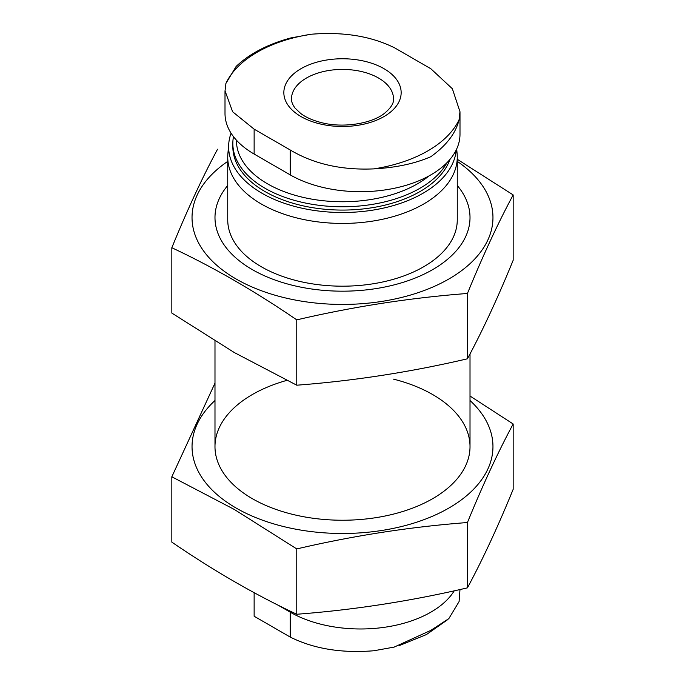 <?xml version="1.0" encoding="UTF-8"?>
<svg xmlns="http://www.w3.org/2000/svg" width="685" height="685" viewBox="0 0 685 685"><rect width="100%" height="100%" fill="white"/><g stroke="black" fill="none" stroke-linecap="round" stroke-linejoin="round"><path stroke-width="1.03" d="M430.865 68.765L452.357 88.742L459.969 111.706L459.087 119.704A120.748 69.716 180 0 1 373.924 168.878C341.644 170.317 313.739 164.015 290.2 149.972L254.135 129.157L232.643 111.783L225.031 90.882L225.913 83.424A120.748 69.716 180 0 1 311.076 34.25C343.356 31.613 371.261 36.177 394.8 47.941L430.865 68.765M383.977 68.68A58.653 33.865 180 0 1 357.681 125.338A58.653 33.865 180 0 1 285.842 83.861A58.653 33.865 180 0 1 383.977 68.68M373.924 168.878C396.024 167.662 415.007 163.604 430.865 156.677C446.457 145.46 455.859 133.138 459.087 119.704M311.076 34.25L290.637 37.975C267.724 44.234 249.571 53.695 236.179 66.385M236.171 66.376L225.913 83.424M225.005 90.882L225.005 113.445A99.462 57.42 0 0 0 254.135 154.048L290.2 174.872A99.462 57.42 0 0 0 398.593 187.322A99.462 57.42 0 0 0 459.995 134.269L459.995 111.706M277.75 604.966L290.2 612.159L290.2 637.059C313.739 648.823 341.644 653.387 373.924 650.75L394.192 647.085L430.865 630.354L448.829 618.624L459.087 601.576L459.995 589.537M429.084 175.874A106.055 61.23 180 0 1 310.099 198.821A106.055 61.23 180 0 1 236.445 140.185M447.014 162.636A109.66 63.311 180 0 1 325.7 206.022A109.66 63.311 180 0 1 232.84 143.465A109.66 63.311 180 0 1 233.474 136.632M449.951 159.417A109.66 63.311 180 0 1 331.489 209.756A109.66 63.311 180 0 1 232.84 146.761L232.84 143.465M456.244 149.895A113.873 65.743 180 0 1 336.977 212.427A113.873 65.743 180 0 1 228.764 143.516A113.873 65.743 180 0 1 231.076 133.198M456.698 148.936L457.126 153.902A114.763 66.257 180 0 1 457.263 157.173A114.763 66.257 180 0 1 342.5 223.43A114.763 66.257 180 0 1 227.737 157.173A114.763 66.257 180 0 1 227.874 153.902L228.764 143.516M457.263 157.173L457.263 219.928A114.763 66.257 180 0 1 342.5 286.184A114.763 66.257 180 0 1 227.737 219.928L227.737 157.173M290.2 612.159A99.462 57.42 0 0 0 454.232 590.821M290.2 637.059L254.135 616.235L254.135 592.679M513.168 194.934L513.168 260.266C497.926 297.598 482.685 330.444 467.435 358.803C410.546 372.083 353.657 380.886 296.768 385.201L234.304 352.544L171.832 313.071L171.832 247.739C213.258 267.167 254.906 291.211 296.768 319.869C353.657 306.58 410.546 297.787 467.435 293.471C482.685 256.139 497.926 223.293 513.168 194.934L457.263 159.288M227.737 161.377A150.469 86.875 0 0 0 236.102 278.992A150.469 86.875 0 0 0 417.73 292.795A150.469 86.875 0 0 0 487.84 195.079A150.469 86.875 0 0 0 457.263 161.377M217.565 149.202C202.315 177.561 187.073 210.406 171.832 247.739M227.737 185.472A127.513 73.62 0 0 0 252.328 269.616A127.513 73.62 0 0 0 432.672 269.616A127.513 73.62 0 0 0 457.263 185.472M467.435 293.471L467.435 358.803M296.768 319.869L296.768 385.201M470.013 400.502A150.469 86.875 180 0 1 436.234 514.572A150.469 86.875 180 0 1 236.102 508.039A150.469 86.875 180 0 1 214.987 400.502M393.507 379.139A127.513 73.62 180 0 1 432.672 498.671A127.513 73.62 180 0 1 252.337 498.671A127.513 73.62 180 0 1 252.328 498.671A127.513 73.62 180 0 1 286.792 380.389M214.987 383.129L171.832 476.794L234.304 509.452L296.768 548.925C353.657 535.636 410.546 526.833 467.435 522.527C482.685 485.194 497.926 452.348 513.168 423.989L470.013 396.016M513.168 423.989L513.168 489.321C497.926 526.654 482.685 559.499 467.435 587.85C410.546 601.139 353.657 609.941 296.768 614.257C255.342 594.828 213.703 570.776 171.832 542.126L171.832 476.794M296.768 614.257L296.768 548.925M467.435 587.85L467.435 522.527M378.565 78.047A51.007 29.446 180 0 1 393.507 98.871C393.969 103.11 390.912 107.973 384.328 113.453C371.655 123.634 342.817 128.412 321.111 122.538C312.694 120.363 305.938 117.375 300.835 113.573L295.064 108.093C292.555 104.685 291.365 101.611 291.493 98.871A51.007 29.446 180 0 1 322.977 71.66A51.007 29.446 180 0 1 378.565 78.047M290.2 174.872L290.2 149.972M254.135 154.048L254.135 129.157M447.87 619.514L426.455 634.55L399.098 645.672M214.987 341.036L214.987 446.611M470.013 353.931L470.013 446.611"/></g></svg>
